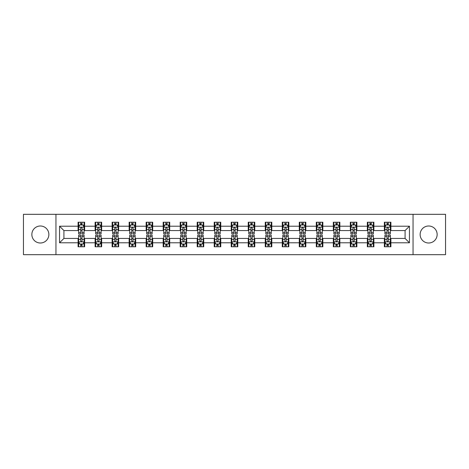 <?xml version="1.0" encoding="UTF-8"?>
<svg xmlns="http://www.w3.org/2000/svg" width="469" height="469" viewBox="0 0 469 469"><rect width="100%" height="100%" fill="white"/><g stroke="black" fill="none" stroke-linecap="round" stroke-linejoin="round"><path stroke-width="0.7" d="M428.643 225.994A8.506 8.506 0 0 0 420.136 234.5A8.506 8.506 0 0 0 428.643 243.006A8.506 8.506 0 0 0 437.149 234.5A8.506 8.506 0 0 0 428.643 225.994M40.357 225.994A8.506 8.506 0 0 0 31.851 234.5A8.506 8.506 0 0 0 40.357 243.006A8.506 8.506 0 0 0 48.864 234.5A8.506 8.506 0 0 0 40.357 225.994M413.048 254.679L445.55 254.679L445.55 214.321L413.048 214.321L413.048 254.679L55.952 254.679L55.952 214.321L23.45 214.321L23.45 254.679L55.952 254.679M413.048 214.321L55.952 214.321M390.906 226.21L390.906 222.23L384.363 222.23L384.363 226.21L373.893 226.21L373.893 222.23L367.344 222.23L367.344 226.21L356.874 226.21L356.874 222.23L350.331 222.23L350.331 226.21L339.861 226.21L339.861 222.23L333.318 222.23L333.318 226.21L322.848 226.21L322.848 222.23L316.299 222.23L316.299 226.21L305.829 226.21L305.829 222.23L299.286 222.23L299.286 226.21L288.816 226.21L288.816 222.23L282.274 222.23L282.274 226.21L271.803 226.21L271.803 222.23L265.261 222.23L265.261 226.21L254.784 226.21L254.784 222.23L248.242 222.23L248.242 226.21L237.771 226.21L237.771 222.23L231.229 222.23L231.229 226.21L220.758 226.21L220.758 222.23L214.216 222.23L214.216 226.21L203.739 226.21L203.739 222.23L197.197 222.23L197.197 226.21L186.726 226.21L186.726 222.23L180.184 222.23L180.184 226.21L169.714 226.21L169.714 222.23L163.171 222.23L163.171 226.21L152.701 226.21L152.701 222.23L146.152 222.23L146.152 226.21L135.682 226.21L135.682 222.23L129.139 222.23L129.139 226.21L118.669 226.21L118.669 222.23L112.126 222.23L112.126 226.21L101.656 226.21L101.656 222.23L95.107 222.23L95.107 226.21L84.637 226.21L84.637 222.23L78.094 222.23L78.094 226.21L59.551 226.21L59.551 242.79L63.913 238.428L78.094 238.428L78.094 246.77L84.637 246.77L84.637 238.428L95.107 238.428L95.107 246.77L101.656 246.77L101.656 238.428L112.126 238.428L112.126 246.77L118.669 246.77L118.669 238.428L129.139 238.428L129.139 246.77L135.682 246.77L135.682 238.428L146.152 238.428L146.152 246.77L152.701 246.77L152.701 238.428L163.171 238.428L163.171 246.77L169.714 246.77L169.714 238.428L180.184 238.428L180.184 246.77L186.726 246.77L186.726 238.428L197.197 238.428L197.197 246.77L203.739 246.77L203.739 238.428L214.216 238.428L214.216 246.77L220.758 246.77L220.758 238.428L231.229 238.428L231.229 246.77L237.771 246.77L237.771 238.428L248.242 238.428L248.242 246.77L254.784 246.77L254.784 238.428L265.261 238.428L265.261 246.77L271.803 246.77L271.803 238.428L282.274 238.428L282.274 246.77L288.816 246.77L288.816 238.428L299.286 238.428L299.286 246.77L305.829 246.77L305.829 238.428L316.299 238.428L316.299 246.77L322.848 246.77L322.848 238.428L333.318 238.428L333.318 246.77L339.861 246.77L339.861 238.428L350.331 238.428L350.331 246.77L356.874 246.77L356.874 238.428L367.344 238.428L367.344 246.77L373.893 246.77L373.893 238.428L384.363 238.428L384.363 246.77L390.906 246.77L390.906 238.428L405.087 238.428L405.087 230.572L390.906 230.572L390.906 226.21L409.449 226.21L409.449 242.79L390.906 242.79M384.363 242.79L373.893 242.79M367.344 242.79L356.874 242.79M350.331 242.79L339.861 242.79M333.318 242.79L322.848 242.79M316.299 242.79L305.829 242.79M299.286 242.79L288.816 242.79M282.274 242.79L271.803 242.79M265.261 242.79L254.784 242.79M248.242 242.79L237.771 242.79M231.229 242.79L220.758 242.79M214.216 242.79L203.739 242.79M197.197 242.79L186.726 242.79M180.184 242.79L169.714 242.79M163.171 242.79L152.701 242.79M146.152 242.79L135.682 242.79M129.139 242.79L118.669 242.79M112.126 242.79L101.656 242.79M95.107 242.79L84.637 242.79M78.094 242.79L59.551 242.79M384.363 226.21L384.363 230.572L373.893 230.572L373.893 226.21M367.344 226.21L367.344 230.572L356.874 230.572L356.874 226.21M350.331 226.21L350.331 230.572L339.861 230.572L339.861 226.21M333.318 226.21L333.318 230.572L322.848 230.572L322.848 226.21M316.299 226.21L316.299 230.572L305.829 230.572L305.829 226.21M299.286 226.21L299.286 230.572L288.816 230.572L288.816 226.21M282.274 226.21L282.274 230.572L271.803 230.572L271.803 226.21M265.261 226.21L265.261 230.572L254.784 230.572L254.784 226.21M248.242 226.21L248.242 230.572L237.771 230.572L237.771 226.21M231.229 226.21L231.229 230.572L220.758 230.572L220.758 226.21M214.216 226.21L214.216 230.572L203.739 230.572L203.739 226.21M197.197 226.21L197.197 230.572L186.726 230.572L186.726 226.21M180.184 226.21L180.184 230.572L169.714 230.572L169.714 226.21M163.171 226.21L163.171 230.572L152.701 230.572L152.701 226.21M146.152 226.21L146.152 230.572L135.682 230.572L135.682 226.21M129.139 226.21L129.139 230.572L118.669 230.572L118.669 226.21M112.126 226.21L112.126 230.572L101.656 230.572L101.656 226.21M95.107 226.21L95.107 230.572L84.637 230.572L84.637 226.21M78.094 226.21L78.094 230.572L63.913 230.572L59.551 226.21M63.913 230.572L63.913 238.428M409.449 242.79L405.087 238.428M405.087 230.572L409.449 226.21M78.094 224.956L78.64 224.956M80.709 224.956L82.022 224.956M84.092 224.956L84.637 224.956M78.094 230.467L78.64 230.467M80.709 230.467L82.022 230.467M84.092 230.467L84.637 230.467M78.094 238.533L78.64 238.533M80.709 238.533L82.022 238.533M84.092 238.533L84.637 238.533M78.094 244.044L78.64 244.044M80.709 244.044L82.022 244.044M84.092 244.044L84.637 244.044M95.107 238.533L95.653 238.533M97.728 238.533L99.035 238.533M101.111 238.533L101.656 238.533M95.107 244.044L95.653 244.044M97.728 244.044L99.035 244.044M101.111 244.044L101.656 244.044M95.107 224.956L95.653 224.956M97.728 224.956L99.035 224.956M101.111 224.956L101.656 224.956M95.107 230.467L95.653 230.467M97.728 230.467L99.035 230.467M101.111 230.467L101.656 230.467M112.126 238.533L112.671 238.533M114.741 238.533L116.048 238.533M118.124 238.533L118.669 238.533M112.126 244.044L112.671 244.044M114.741 244.044L116.048 244.044M118.124 244.044L118.669 244.044M112.126 224.956L112.671 224.956M114.741 224.956L116.048 224.956M118.124 224.956L118.669 224.956M112.126 230.467L112.671 230.467M114.741 230.467L116.048 230.467M118.124 230.467L118.669 230.467M129.139 238.533L129.684 238.533M131.754 238.533L133.067 238.533M135.136 238.533L135.682 238.533M129.139 244.044L129.684 244.044M131.754 244.044L133.067 244.044M135.136 244.044L135.682 244.044M129.139 224.956L129.684 224.956M131.754 224.956L133.067 224.956M135.136 224.956L135.682 224.956M129.139 230.467L129.684 230.467M131.754 230.467L133.067 230.467M135.136 230.467L135.682 230.467M146.152 238.533L146.697 238.533M148.773 238.533L150.08 238.533M152.149 238.533L152.701 238.533M146.152 244.044L146.697 244.044M148.773 244.044L150.08 244.044M152.149 244.044L152.701 244.044M146.152 224.956L146.697 224.956M148.773 224.956L150.08 224.956M152.149 224.956L152.701 224.956M146.152 230.467L146.697 230.467M148.773 230.467L150.08 230.467M152.149 230.467L152.701 230.467M163.171 238.533L163.716 238.533M165.786 238.533L167.093 238.533M169.168 238.533L169.714 238.533M163.171 244.044L163.716 244.044M165.786 244.044L167.093 244.044M169.168 244.044L169.714 244.044M163.171 224.956L163.716 224.956M165.786 224.956L167.093 224.956M169.168 224.956L169.714 224.956M163.171 230.467L163.716 230.467M165.786 230.467L167.093 230.467M169.168 230.467L169.714 230.467M180.184 238.533L180.729 238.533M182.799 238.533L184.112 238.533M186.181 238.533L186.726 238.533M180.184 244.044L180.729 244.044M182.799 244.044L184.112 244.044M186.181 244.044L186.726 244.044M180.184 224.956L180.729 224.956M182.799 224.956L184.112 224.956M186.181 224.956L186.726 224.956M180.184 230.467L180.729 230.467M182.799 230.467L184.112 230.467M186.181 230.467L186.726 230.467M197.197 238.533L197.742 238.533M199.817 238.533L201.125 238.533M203.194 238.533L203.739 238.533M197.197 244.044L197.742 244.044M199.817 244.044L201.125 244.044M203.194 244.044L203.739 244.044M197.197 224.956L197.742 224.956M199.817 224.956L201.125 224.956M203.194 224.956L203.739 224.956M197.197 230.467L197.742 230.467M199.817 230.467L201.125 230.467M203.194 230.467L203.739 230.467M214.216 238.533L214.761 238.533M216.83 238.533L218.138 238.533M220.213 238.533L220.758 238.533M214.216 244.044L214.761 244.044M216.83 244.044L218.138 244.044M220.213 244.044L220.758 244.044M214.216 224.956L214.761 224.956M216.83 224.956L218.138 224.956M220.213 224.956L220.758 224.956M214.216 230.467L214.761 230.467M216.83 230.467L218.138 230.467M220.213 230.467L220.758 230.467M231.229 238.533L231.774 238.533M233.843 238.533L235.157 238.533M237.226 238.533L237.771 238.533M231.229 244.044L231.774 244.044M233.843 244.044L235.157 244.044M237.226 244.044L237.771 244.044M231.229 224.956L231.774 224.956M233.843 224.956L235.157 224.956M237.226 224.956L237.771 224.956M231.229 230.467L231.774 230.467M233.843 230.467L235.157 230.467M237.226 230.467L237.771 230.467M248.242 238.533L248.787 238.533M250.862 238.533L252.17 238.533M254.239 238.533L254.784 238.533M248.242 244.044L248.787 244.044M250.862 244.044L252.17 244.044M254.239 244.044L254.784 244.044M248.242 224.956L248.787 224.956M250.862 224.956L252.17 224.956M254.239 224.956L254.784 224.956M248.242 230.467L248.787 230.467M250.862 230.467L252.17 230.467M254.239 230.467L254.784 230.467M265.261 238.533L265.806 238.533M267.875 238.533L269.183 238.533M271.258 238.533L271.803 238.533M265.261 244.044L265.806 244.044M267.875 244.044L269.183 244.044M271.258 244.044L271.803 244.044M265.261 224.956L265.806 224.956M267.875 224.956L269.183 224.956M271.258 224.956L271.803 224.956M265.261 230.467L265.806 230.467M267.875 230.467L269.183 230.467M271.258 230.467L271.803 230.467M282.274 238.533L282.819 238.533M284.888 238.533L286.201 238.533M288.271 238.533L288.816 238.533M282.274 244.044L282.819 244.044M284.888 244.044L286.201 244.044M288.271 244.044L288.816 244.044M282.274 224.956L282.819 224.956M284.888 224.956L286.201 224.956M288.271 224.956L288.816 224.956M282.274 230.467L282.819 230.467M284.888 230.467L286.201 230.467M288.271 230.467L288.816 230.467M299.286 238.533L299.832 238.533M301.907 238.533L303.214 238.533M305.284 238.533L305.829 238.533M299.286 244.044L299.832 244.044M301.907 244.044L303.214 244.044M305.284 244.044L305.829 244.044M299.286 224.956L299.832 224.956M301.907 224.956L303.214 224.956M305.284 224.956L305.829 224.956M299.286 230.467L299.832 230.467M301.907 230.467L303.214 230.467M305.284 230.467L305.829 230.467M316.299 238.533L316.851 238.533M318.92 238.533L320.227 238.533M322.303 238.533L322.848 238.533M316.299 244.044L316.851 244.044M318.92 244.044L320.227 244.044M322.303 244.044L322.848 244.044M316.299 224.956L316.851 224.956M318.92 224.956L320.227 224.956M322.303 224.956L322.848 224.956M316.299 230.467L316.851 230.467M318.92 230.467L320.227 230.467M322.303 230.467L322.848 230.467M333.318 238.533L333.864 238.533M335.933 238.533L337.246 238.533M339.316 238.533L339.861 238.533M333.318 244.044L333.864 244.044M335.933 244.044L337.246 244.044M339.316 244.044L339.861 244.044M333.318 224.956L333.864 224.956M335.933 224.956L337.246 224.956M339.316 224.956L339.861 224.956M333.318 230.467L333.864 230.467M335.933 230.467L337.246 230.467M339.316 230.467L339.861 230.467M350.331 238.533L350.876 238.533M352.952 238.533L354.259 238.533M356.329 238.533L356.874 238.533M350.331 244.044L350.876 244.044M352.952 244.044L354.259 244.044M356.329 244.044L356.874 244.044M350.331 224.956L350.876 224.956M352.952 224.956L354.259 224.956M356.329 224.956L356.874 224.956M350.331 230.467L350.876 230.467M352.952 230.467L354.259 230.467M356.329 230.467L356.874 230.467M367.344 238.533L367.889 238.533M369.965 238.533L371.272 238.533M373.347 238.533L373.893 238.533M367.344 244.044L367.889 244.044M369.965 244.044L371.272 244.044M373.347 244.044L373.893 244.044M367.344 224.956L367.889 224.956M369.965 224.956L371.272 224.956M373.347 224.956L373.893 224.956M367.344 230.467L367.889 230.467M369.965 230.467L371.272 230.467M373.347 230.467L373.893 230.467M384.363 238.533L384.908 238.533M386.978 238.533L388.291 238.533M390.36 238.533L390.906 238.533M384.363 244.044L384.908 244.044M386.978 244.044L388.291 244.044M390.36 244.044L390.906 244.044M384.363 224.956L384.908 224.956M386.978 224.956L388.291 224.956M390.36 224.956L390.906 224.956M384.363 230.467L384.908 230.467M386.978 230.467L388.291 230.467M390.36 230.467L390.906 230.467M82.022 223.649L80.709 223.649M84.092 232.477L82.022 232.477L82.022 233.843L84.092 233.843L84.092 227.189L83.001 225.009L79.73 225.009L78.64 227.189L78.64 233.843L80.709 233.843L80.709 232.477L78.64 232.477M78.64 227.189L78.64 222.23M84.092 227.189L84.092 222.23M80.709 225.009L80.709 222.23M82.022 222.23L82.022 225.009M82.022 232.477L82.022 228.01C81.583 227.172 81.149 227.172 80.709 228.01L80.709 232.477M80.709 245.351L82.022 245.351M78.64 236.523L80.709 236.523L80.709 235.157L78.64 235.157L78.64 241.811L79.73 243.991L83.001 243.991L84.092 241.811L84.092 235.157L82.022 235.157L82.022 236.523L84.092 236.523M84.092 241.811L84.092 246.77M78.64 241.811L78.64 246.77M82.022 243.991L82.022 246.77M80.709 246.77L80.709 243.991M80.709 236.523L80.709 240.99C81.149 241.828 81.583 241.828 82.022 240.99L82.022 236.523M99.035 223.649L97.728 223.649M101.111 232.477L99.035 232.477L99.035 233.843L101.111 233.843L101.111 227.189L100.014 225.009L96.743 225.009L95.653 227.189L95.653 233.843L97.728 233.843L97.728 232.477L95.653 232.477M95.653 227.189L95.653 222.23M101.111 227.189L101.111 222.23M97.728 225.009L97.728 222.23M99.035 222.23L99.035 225.009M99.035 232.477L99.035 228.01C98.601 227.172 98.162 227.172 97.728 228.01L97.728 232.477M116.048 223.649L114.741 223.649M118.124 232.477L116.048 232.477L116.048 233.843L118.124 233.843L118.124 227.189L117.033 225.009L113.762 225.009L112.671 227.189L112.671 233.843L114.741 233.843L114.741 232.477L112.671 232.477M112.671 227.189L112.671 222.23M118.124 227.189L118.124 222.23M114.741 225.009L114.741 222.23M116.048 222.23L116.048 225.009M116.048 232.477L116.048 228.01C115.614 227.172 115.181 227.172 114.741 228.01L114.741 232.477M97.728 245.351L99.035 245.351M95.653 236.523L97.728 236.523L97.728 235.157L95.653 235.157L95.653 241.811L96.743 243.991L100.014 243.991L101.111 241.811L101.111 235.157L99.035 235.157L99.035 236.523L101.111 236.523M101.111 241.811L101.111 246.77M95.653 241.811L95.653 246.77M99.035 243.991L99.035 246.77M97.728 246.77L97.728 243.991M97.728 236.523L97.728 240.99C98.162 241.828 98.601 241.828 99.035 240.99L99.035 236.523M114.741 245.351L116.048 245.351M112.671 236.523L114.741 236.523L114.741 235.157L112.671 235.157L112.671 241.811L113.762 243.991L117.033 243.991L118.124 241.811L118.124 235.157L116.048 235.157L116.048 236.523L118.124 236.523M118.124 241.811L118.124 246.77M112.671 241.811L112.671 246.77M116.048 243.991L116.048 246.77M114.741 246.77L114.741 243.991M114.741 236.523L114.741 240.99C115.175 241.828 115.614 241.828 116.048 240.99L116.048 236.523M133.067 223.649L131.754 223.649M135.136 232.477L133.067 232.477L133.067 233.843L135.136 233.843L135.136 227.189L134.046 225.009L130.775 225.009L129.684 227.189L129.684 233.843L131.754 233.843L131.754 232.477L129.684 232.477M129.684 227.189L129.684 222.23M135.136 227.189L135.136 222.23M131.754 225.009L131.754 222.23M133.067 222.23L133.067 225.009M133.067 232.477L133.067 228.01C132.627 227.172 132.194 227.172 131.754 228.01L131.754 232.477M150.08 223.649L148.773 223.649M152.149 232.477L150.08 232.477L150.08 233.843L152.149 233.843L152.149 227.189L151.059 225.009L147.788 225.009L146.697 227.189L146.697 233.843L148.773 233.843L148.773 232.477L146.697 232.477M146.697 227.189L146.697 222.23M152.149 227.189L152.149 222.23M148.773 225.009L148.773 222.23M150.08 222.23L150.08 225.009M150.08 232.477L150.08 228.01C149.646 227.172 149.206 227.172 148.773 228.01L148.773 232.477M167.093 223.649L165.786 223.649M169.168 232.477L167.093 232.477L167.093 233.843L169.168 233.843L169.168 227.189L168.078 225.009L164.807 225.009L163.716 227.189L163.716 233.843L165.786 233.843L165.786 232.477L163.716 232.477M163.716 227.189L163.716 222.23M169.168 227.189L169.168 222.23M165.786 225.009L165.786 222.23M167.093 222.23L167.093 225.009M167.093 232.477L167.093 228.01C166.659 227.172 166.225 227.172 165.786 228.01L165.786 232.477M131.754 245.351L133.067 245.351M129.684 236.523L131.754 236.523L131.754 235.157L129.684 235.157L129.684 241.811L130.775 243.991L134.046 243.991L135.136 241.811L135.136 235.157L133.067 235.157L133.067 236.523L135.136 236.523M135.136 241.811L135.136 246.77M129.684 241.811L129.684 246.77M133.067 243.991L133.067 246.77M131.754 246.77L131.754 243.991M131.754 236.523L131.754 240.99C132.194 241.828 132.627 241.828 133.067 240.99L133.067 236.523M148.773 245.351L150.08 245.351M146.697 236.523L148.773 236.523L148.773 235.157L146.697 235.157L146.697 241.811L147.788 243.991L151.059 243.991L152.149 241.811L152.149 235.157L150.08 235.157L150.08 236.523L152.149 236.523M152.149 241.811L152.149 246.77M146.697 241.811L146.697 246.77M150.08 243.991L150.08 246.77M148.773 246.77L148.773 243.991M148.773 236.523L148.773 240.99C149.206 241.828 149.64 241.828 150.08 240.99L150.08 236.523M165.786 245.351L167.093 245.351M163.716 236.523L165.786 236.523L165.786 235.157L163.716 235.157L163.716 241.811L164.807 243.991L168.078 243.991L169.168 241.811L169.168 235.157L167.093 235.157L167.093 236.523L169.168 236.523M169.168 241.811L169.168 246.77M163.716 241.811L163.716 246.77M167.093 243.991L167.093 246.77M165.786 246.77L165.786 243.991M165.786 236.523L165.786 240.99C166.219 241.828 166.659 241.828 167.093 240.99L167.093 236.523M184.112 223.649L182.799 223.649M186.181 232.477L184.112 232.477L184.112 233.843L186.181 233.843L186.181 227.189L185.091 225.009L181.82 225.009L180.729 227.189L180.729 233.843L182.799 233.843L182.799 232.477L180.729 232.477M180.729 227.189L180.729 222.23M186.181 227.189L186.181 222.23M182.799 225.009L182.799 222.23M184.112 222.23L184.112 225.009M184.112 232.477L184.112 228.01C183.672 227.172 183.238 227.172 182.799 228.01L182.799 232.477M182.799 245.351L184.112 245.351M180.729 236.523L182.799 236.523L182.799 235.157L180.729 235.157L180.729 241.811L181.82 243.991L185.091 243.991L186.181 241.811L186.181 235.157L184.112 235.157L184.112 236.523L186.181 236.523M186.181 241.811L186.181 246.77M180.729 241.811L180.729 246.77M184.112 243.991L184.112 246.77M182.799 246.77L182.799 243.991M182.799 236.523L182.799 240.99C183.238 241.828 183.672 241.828 184.112 240.99L184.112 236.523M201.125 223.649L199.817 223.649M203.194 232.477L201.125 232.477L201.125 233.843L203.194 233.843L203.194 227.189L202.104 225.009L198.833 225.009L197.742 227.189L197.742 233.843L199.817 233.843L199.817 232.477L197.742 232.477M197.742 227.189L197.742 222.23M203.194 227.189L203.194 222.23M199.817 225.009L199.817 222.23M201.125 222.23L201.125 225.009M201.125 232.477L201.125 228.01C200.691 227.172 200.251 227.172 199.817 228.01L199.817 232.477M199.817 245.351L201.125 245.351M197.742 236.523L199.817 236.523L199.817 235.157L197.742 235.157L197.742 241.811L198.833 243.991L202.104 243.991L203.194 241.811L203.194 235.157L201.125 235.157L201.125 236.523L203.194 236.523M203.194 241.811L203.194 246.77M197.742 241.811L197.742 246.77M201.125 243.991L201.125 246.77M199.817 246.77L199.817 243.991M199.817 236.523L199.817 240.99C200.251 241.828 200.685 241.828 201.125 240.99L201.125 236.523M218.138 223.649L216.83 223.649M220.213 232.477L218.138 232.477L218.138 233.843L220.213 233.843L220.213 227.189L219.123 225.009L215.851 225.009L214.761 227.189L214.761 233.843L216.83 233.843L216.83 232.477L214.761 232.477M214.761 227.189L214.761 222.23M220.213 227.189L220.213 222.23M216.83 225.009L216.83 222.23M218.138 222.23L218.138 225.009M218.138 232.477L218.138 228.01C217.704 227.172 217.27 227.172 216.83 228.01L216.83 232.477M216.83 245.351L218.138 245.351M214.761 236.523L216.83 236.523L216.83 235.157L214.761 235.157L214.761 241.811L215.851 243.991L219.123 243.991L220.213 241.811L220.213 235.157L218.138 235.157L218.138 236.523L220.213 236.523M220.213 241.811L220.213 246.77M214.761 241.811L214.761 246.77M218.138 243.991L218.138 246.77M216.83 246.77L216.83 243.991M216.83 236.523L216.83 240.99C217.264 241.828 217.704 241.828 218.138 240.99L218.138 236.523M235.157 223.649L233.843 223.649M237.226 232.477L235.157 232.477L235.157 233.843L237.226 233.843L237.226 227.189L236.136 225.009L232.864 225.009L231.774 227.189L231.774 233.843L233.843 233.843L233.843 232.477L231.774 232.477M231.774 227.189L231.774 222.23M237.226 227.189L237.226 222.23M233.843 225.009L233.843 222.23M235.157 222.23L235.157 225.009M235.157 232.477L235.157 228.01C234.717 227.172 234.283 227.172 233.843 228.01L233.843 232.477M233.843 245.351L235.157 245.351M231.774 236.523L233.843 236.523L233.843 235.157L231.774 235.157L231.774 241.811L232.864 243.991L236.136 243.991L237.226 241.811L237.226 235.157L235.157 235.157L235.157 236.523L237.226 236.523M237.226 241.811L237.226 246.77M231.774 241.811L231.774 246.77M235.157 243.991L235.157 246.77M233.843 246.77L233.843 243.991M233.843 236.523L233.843 240.99C234.283 241.828 234.717 241.828 235.157 240.99L235.157 236.523M252.17 223.649L250.862 223.649M254.239 232.477L252.17 232.477L252.17 233.843L254.239 233.843L254.239 227.189L253.149 225.009L249.877 225.009L248.787 227.189L248.787 233.843L250.862 233.843L250.862 232.477L248.787 232.477M248.787 227.189L248.787 222.23M254.239 227.189L254.239 222.23M250.862 225.009L250.862 222.23M252.17 222.23L252.17 225.009M252.17 232.477L252.17 228.01C251.736 227.172 251.296 227.172 250.862 228.01L250.862 232.477M250.862 245.351L252.17 245.351M248.787 236.523L250.862 236.523L250.862 235.157L248.787 235.157L248.787 241.811L249.877 243.991L253.149 243.991L254.239 241.811L254.239 235.157L252.17 235.157L252.17 236.523L254.239 236.523M254.239 241.811L254.239 246.77M248.787 241.811L248.787 246.77M252.17 243.991L252.17 246.77M250.862 246.77L250.862 243.991M250.862 236.523L250.862 240.99C251.296 241.828 251.73 241.828 252.17 240.99L252.17 236.523M269.183 223.649L267.875 223.649M271.258 232.477L269.183 232.477L269.183 233.843L271.258 233.843L271.258 227.189L270.167 225.009L266.896 225.009L265.806 227.189L265.806 233.843L267.875 233.843L267.875 232.477L265.806 232.477M265.806 227.189L265.806 222.23M271.258 227.189L271.258 222.23M267.875 225.009L267.875 222.23M269.183 222.23L269.183 225.009M269.183 232.477L269.183 228.01C268.749 227.172 268.315 227.172 267.875 228.01L267.875 232.477M267.875 245.351L269.183 245.351M265.806 236.523L267.875 236.523L267.875 235.157L265.806 235.157L265.806 241.811L266.896 243.991L270.167 243.991L271.258 241.811L271.258 235.157L269.183 235.157L269.183 236.523L271.258 236.523M271.258 241.811L271.258 246.77M265.806 241.811L265.806 246.77M269.183 243.991L269.183 246.77M267.875 246.77L267.875 243.991M267.875 236.523L267.875 240.99C268.309 241.828 268.749 241.828 269.183 240.99L269.183 236.523M286.201 223.649L284.888 223.649M288.271 232.477L286.201 232.477L286.201 233.843L288.271 233.843L288.271 227.189L287.18 225.009L283.909 225.009L282.819 227.189L282.819 233.843L284.888 233.843L284.888 232.477L282.819 232.477M282.819 227.189L282.819 222.23M288.271 227.189L288.271 222.23M284.888 225.009L284.888 222.23M286.201 222.23L286.201 225.009M286.201 232.477L286.201 228.01C285.762 227.172 285.328 227.172 284.888 228.01L284.888 232.477M284.888 245.351L286.201 245.351M282.819 236.523L284.888 236.523L284.888 235.157L282.819 235.157L282.819 241.811L283.909 243.991L287.18 243.991L288.271 241.811L288.271 235.157L286.201 235.157L286.201 236.523L288.271 236.523M288.271 241.811L288.271 246.77M282.819 241.811L282.819 246.77M286.201 243.991L286.201 246.77M284.888 246.77L284.888 243.991M284.888 236.523L284.888 240.99C285.328 241.828 285.762 241.828 286.201 240.99L286.201 236.523M303.214 223.649L301.907 223.649M305.284 232.477L303.214 232.477L303.214 233.843L305.284 233.843L305.284 227.189L304.193 225.009L300.922 225.009L299.832 227.189L299.832 233.843L301.907 233.843L301.907 232.477L299.832 232.477M299.832 227.189L299.832 222.23M305.284 227.189L305.284 222.23M301.907 225.009L301.907 222.23M303.214 222.23L303.214 225.009M303.214 232.477L303.214 228.01C302.781 227.172 302.341 227.172 301.907 228.01L301.907 232.477M301.907 245.351L303.214 245.351M299.832 236.523L301.907 236.523L301.907 235.157L299.832 235.157L299.832 241.811L300.922 243.991L304.193 243.991L305.284 241.811L305.284 235.157L303.214 235.157L303.214 236.523L305.284 236.523M305.284 241.811L305.284 246.77M299.832 241.811L299.832 246.77M303.214 243.991L303.214 246.77M301.907 246.77L301.907 243.991M301.907 236.523L301.907 240.99C302.341 241.828 302.775 241.828 303.214 240.99L303.214 236.523M320.227 223.649L318.92 223.649M322.303 232.477L320.227 232.477L320.227 233.843L322.303 233.843L322.303 227.189L321.212 225.009L317.941 225.009L316.851 227.189L316.851 233.843L318.92 233.843L318.92 232.477L316.851 232.477M316.851 227.189L316.851 222.23M322.303 227.189L322.303 222.23M318.92 225.009L318.92 222.23M320.227 222.23L320.227 225.009M320.227 232.477L320.227 228.01C319.794 227.172 319.36 227.172 318.92 228.01L318.92 232.477M318.92 245.351L320.227 245.351M316.851 236.523L318.92 236.523L318.92 235.157L316.851 235.157L316.851 241.811L317.941 243.991L321.212 243.991L322.303 241.811L322.303 235.157L320.227 235.157L320.227 236.523L322.303 236.523M322.303 241.811L322.303 246.77M316.851 241.811L316.851 246.77M320.227 243.991L320.227 246.77M318.92 246.77L318.92 243.991M318.92 236.523L318.92 240.99C319.354 241.828 319.794 241.828 320.227 240.99L320.227 236.523M337.246 223.649L335.933 223.649M339.316 232.477L337.246 232.477L337.246 233.843L339.316 233.843L339.316 227.189L338.225 225.009L334.954 225.009L333.864 227.189L333.864 233.843L335.933 233.843L335.933 232.477L333.864 232.477M333.864 227.189L333.864 222.23M339.316 227.189L339.316 222.23M335.933 225.009L335.933 222.23M337.246 222.23L337.246 225.009M337.246 232.477L337.246 228.01C336.806 227.172 336.373 227.172 335.933 228.01L335.933 232.477M335.933 245.351L337.246 245.351M333.864 236.523L335.933 236.523L335.933 235.157L333.864 235.157L333.864 241.811L334.954 243.991L338.225 243.991L339.316 241.811L339.316 235.157L337.246 235.157L337.246 236.523L339.316 236.523M339.316 241.811L339.316 246.77M333.864 241.811L333.864 246.77M337.246 243.991L337.246 246.77M335.933 246.77L335.933 243.991M335.933 236.523L335.933 240.99C336.373 241.828 336.806 241.828 337.246 240.99L337.246 236.523M354.259 223.649L352.952 223.649M356.329 232.477L354.259 232.477L354.259 233.843L356.329 233.843L356.329 227.189L355.238 225.009L351.967 225.009L350.876 227.189L350.876 233.843L352.952 233.843L352.952 232.477L350.876 232.477M350.876 227.189L350.876 222.23M356.329 227.189L356.329 222.23M352.952 225.009L352.952 222.23M354.259 222.23L354.259 225.009M354.259 232.477L354.259 228.01C353.825 227.172 353.386 227.172 352.952 228.01L352.952 232.477M352.952 245.351L354.259 245.351M350.876 236.523L352.952 236.523L352.952 235.157L350.876 235.157L350.876 241.811L351.967 243.991L355.238 243.991L356.329 241.811L356.329 235.157L354.259 235.157L354.259 236.523L356.329 236.523M356.329 241.811L356.329 246.77M350.876 241.811L350.876 246.77M354.259 243.991L354.259 246.77M352.952 246.77L352.952 243.991M352.952 236.523L352.952 240.99C353.386 241.828 353.819 241.828 354.259 240.99L354.259 236.523M371.272 223.649L369.965 223.649M373.347 232.477L371.272 232.477L371.272 233.843L373.347 233.843L373.347 227.189L372.257 225.009L368.986 225.009L367.889 227.189L367.889 233.843L369.965 233.843L369.965 232.477L367.889 232.477M367.889 227.189L367.889 222.23M373.347 227.189L373.347 222.23M369.965 225.009L369.965 222.23M371.272 222.23L371.272 225.009M371.272 232.477L371.272 228.01C370.838 227.172 370.399 227.172 369.965 228.01L369.965 232.477M369.965 245.351L371.272 245.351M367.889 236.523L369.965 236.523L369.965 235.157L367.889 235.157L367.889 241.811L368.986 243.991L372.257 243.991L373.347 241.811L373.347 235.157L371.272 235.157L371.272 236.523L373.347 236.523M373.347 241.811L373.347 246.77M367.889 241.811L367.889 246.77M371.272 243.991L371.272 246.77M369.965 246.77L369.965 243.991M369.965 236.523L369.965 240.99C370.399 241.828 370.838 241.828 371.272 240.99L371.272 236.523M388.291 223.649L386.978 223.649M390.36 232.477L388.291 232.477L388.291 233.843L390.36 233.843L390.36 227.189L389.27 225.009L385.999 225.009L384.908 227.189L384.908 233.843L386.978 233.843L386.978 232.477L384.908 232.477M384.908 227.189L384.908 222.23M390.36 227.189L390.36 222.23M386.978 225.009L386.978 222.23M388.291 222.23L388.291 225.009M388.291 232.477L388.291 228.01C387.851 227.172 387.417 227.172 386.978 228.01L386.978 232.477M386.978 245.351L388.291 245.351M384.908 236.523L386.978 236.523L386.978 235.157L384.908 235.157L384.908 241.811L385.999 243.991L389.27 243.991L390.36 241.811L390.36 235.157L388.291 235.157L388.291 236.523L390.36 236.523M390.36 241.811L390.36 246.77M384.908 241.811L384.908 246.77M388.291 243.991L388.291 246.77M386.978 246.77L386.978 243.991M386.978 236.523L386.978 240.99C387.417 241.828 387.851 241.828 388.291 240.99L388.291 236.523M84.068 227.137L78.669 227.137M78.64 225.143L79.666 225.143M83.066 225.143L84.092 225.143M80.709 229.552L78.64 229.552M84.092 229.552L82.022 229.552M82.022 224.34L80.709 224.34M78.669 241.863L84.068 241.863M84.092 243.857L83.066 243.857M79.666 243.857L78.64 243.857M82.022 239.448L84.092 239.448M78.64 239.448L80.709 239.448M80.709 244.66L82.022 244.66M101.081 227.137L95.682 227.137M95.653 225.143L96.678 225.143M100.085 225.143L101.111 225.143M97.728 229.552L95.653 229.552M101.111 229.552L99.035 229.552M99.035 224.34L97.728 224.34M118.094 227.137L112.695 227.137M112.671 225.143L113.691 225.143M117.098 225.143L118.124 225.143M114.741 229.552L112.671 229.552M118.124 229.552L116.048 229.552M116.048 224.34L114.741 224.34M95.682 241.863L101.081 241.863M101.111 243.857L100.085 243.857M96.678 243.857L95.653 243.857M99.035 239.448L101.111 239.448M95.653 239.448L97.728 239.448M97.728 244.66L99.035 244.66M112.695 241.863L118.094 241.863M118.124 243.857L117.098 243.857M113.691 243.857L112.671 243.857M116.048 239.448L118.124 239.448M112.671 239.448L114.741 239.448M114.741 244.66L116.048 244.66M135.113 227.137L129.714 227.137M129.684 225.143L130.71 225.143M134.111 225.143L135.136 225.143M131.754 229.552L129.684 229.552M135.136 229.552L133.067 229.552M133.067 224.34L131.754 224.34M152.126 227.137L146.727 227.137M146.697 225.143L147.723 225.143M151.129 225.143L152.149 225.143M148.773 229.552L146.697 229.552M152.149 229.552L150.08 229.552M150.08 224.34L148.773 224.34M169.139 227.137L163.74 227.137M163.716 225.143L164.736 225.143M168.142 225.143L169.168 225.143M165.786 229.552L163.716 229.552M169.168 229.552L167.093 229.552M167.093 224.34L165.786 224.34M129.714 241.863L135.113 241.863M135.136 243.857L134.111 243.857M130.71 243.857L129.684 243.857M133.067 239.448L135.136 239.448M129.684 239.448L131.754 239.448M131.754 244.66L133.067 244.66M146.727 241.863L152.126 241.863M152.149 243.857L151.129 243.857M147.723 243.857L146.697 243.857M150.08 239.448L152.149 239.448M146.697 239.448L148.773 239.448M148.773 244.66L150.08 244.66M163.74 241.863L169.139 241.863M169.168 243.857L168.142 243.857M164.736 243.857L163.716 243.857M167.093 239.448L169.168 239.448M163.716 239.448L165.786 239.448M165.786 244.66L167.093 244.66M186.152 227.137L180.758 227.137M180.729 225.143L181.755 225.143M185.155 225.143L186.181 225.143M182.799 229.552L180.729 229.552M186.181 229.552L184.112 229.552M184.112 224.34L182.799 224.34M180.758 241.863L186.152 241.863M186.181 243.857L185.155 243.857M181.755 243.857L180.729 243.857M184.112 239.448L186.181 239.448M180.729 239.448L182.799 239.448M182.799 244.66L184.112 244.66M203.171 227.137L197.771 227.137M197.742 225.143L198.768 225.143M202.174 225.143L203.194 225.143M199.817 229.552L197.742 229.552M203.194 229.552L201.125 229.552M201.125 224.34L199.817 224.34M197.771 241.863L203.171 241.863M203.194 243.857L202.174 243.857M198.768 243.857L197.742 243.857M201.125 239.448L203.194 239.448M197.742 239.448L199.817 239.448M199.817 244.66L201.125 244.66M220.184 227.137L214.784 227.137M214.761 225.143L215.781 225.143M219.187 225.143L220.213 225.143M216.83 229.552L214.761 229.552M220.213 229.552L218.138 229.552M218.138 224.34L216.83 224.34M214.784 241.863L220.184 241.863M220.213 243.857L219.187 243.857M215.781 243.857L214.761 243.857M218.138 239.448L220.213 239.448M214.761 239.448L216.83 239.448M216.83 244.66L218.138 244.66M237.197 227.137L231.803 227.137M231.774 225.143L232.8 225.143M236.2 225.143L237.226 225.143M233.843 229.552L231.774 229.552M237.226 229.552L235.157 229.552M235.157 224.34L233.843 224.34M231.803 241.863L237.197 241.863M237.226 243.857L236.2 243.857M232.8 243.857L231.774 243.857M235.157 239.448L237.226 239.448M231.774 239.448L233.843 239.448M233.843 244.66L235.157 244.66M254.216 227.137L248.816 227.137M248.787 225.143L249.813 225.143M253.219 225.143L254.239 225.143M250.862 229.552L248.787 229.552M254.239 229.552L252.17 229.552M252.17 224.34L250.862 224.34M248.816 241.863L254.216 241.863M254.239 243.857L253.219 243.857M249.813 243.857L248.787 243.857M252.17 239.448L254.239 239.448M248.787 239.448L250.862 239.448M250.862 244.66L252.17 244.66M271.229 227.137L265.829 227.137M265.806 225.143L266.826 225.143M270.232 225.143L271.258 225.143M267.875 229.552L265.806 229.552M271.258 229.552L269.183 229.552M269.183 224.34L267.875 224.34M265.829 241.863L271.229 241.863M271.258 243.857L270.232 243.857M266.826 243.857L265.806 243.857M269.183 239.448L271.258 239.448M265.806 239.448L267.875 239.448M267.875 244.66L269.183 244.66M288.242 227.137L282.848 227.137M282.819 225.143L283.845 225.143M287.245 225.143L288.271 225.143M284.888 229.552L282.819 229.552M288.271 229.552L286.201 229.552M286.201 224.34L284.888 224.34M282.848 241.863L288.242 241.863M288.271 243.857L287.245 243.857M283.845 243.857L282.819 243.857M286.201 239.448L288.271 239.448M282.819 239.448L284.888 239.448M284.888 244.66L286.201 244.66M305.26 227.137L299.861 227.137M299.832 225.143L300.858 225.143M304.264 225.143L305.284 225.143M301.907 229.552L299.832 229.552M305.284 229.552L303.214 229.552M303.214 224.34L301.907 224.34M299.861 241.863L305.26 241.863M305.284 243.857L304.264 243.857M300.858 243.857L299.832 243.857M303.214 239.448L305.284 239.448M299.832 239.448L301.907 239.448M301.907 244.66L303.214 244.66M322.273 227.137L316.874 227.137M316.851 225.143L317.871 225.143M321.277 225.143L322.303 225.143M318.92 229.552L316.851 229.552M322.303 229.552L320.227 229.552M320.227 224.34L318.92 224.34M316.874 241.863L322.273 241.863M322.303 243.857L321.277 243.857M317.871 243.857L316.851 243.857M320.227 239.448L322.303 239.448M316.851 239.448L318.92 239.448M318.92 244.66L320.227 244.66M339.286 227.137L333.887 227.137M333.864 225.143L334.889 225.143M338.29 225.143L339.316 225.143M335.933 229.552L333.864 229.552M339.316 229.552L337.246 229.552M337.246 224.34L335.933 224.34M333.887 241.863L339.286 241.863M339.316 243.857L338.29 243.857M334.889 243.857L333.864 243.857M337.246 239.448L339.316 239.448M333.864 239.448L335.933 239.448M335.933 244.66L337.246 244.66M356.305 227.137L350.906 227.137M350.876 225.143L351.902 225.143M355.309 225.143L356.329 225.143M352.952 229.552L350.876 229.552M356.329 229.552L354.259 229.552M354.259 224.34L352.952 224.34M350.906 241.863L356.305 241.863M356.329 243.857L355.309 243.857M351.902 243.857L350.876 243.857M354.259 239.448L356.329 239.448M350.876 239.448L352.952 239.448M352.952 244.66L354.259 244.66M373.318 227.137L367.919 227.137M367.889 225.143L368.915 225.143M372.322 225.143L373.347 225.143M369.965 229.552L367.889 229.552M373.347 229.552L371.272 229.552M371.272 224.34L369.965 224.34M367.919 241.863L373.318 241.863M373.347 243.857L372.322 243.857M368.915 243.857L367.889 243.857M371.272 239.448L373.347 239.448M367.889 239.448L369.965 239.448M369.965 244.66L371.272 244.66M390.331 227.137L384.932 227.137M384.908 225.143L385.934 225.143M389.334 225.143L390.36 225.143M386.978 229.552L384.908 229.552M390.36 229.552L388.291 229.552M388.291 224.34L386.978 224.34M384.932 241.863L390.331 241.863M390.36 243.857L389.334 243.857M385.934 243.857L384.908 243.857M388.291 239.448L390.36 239.448M384.908 239.448L386.978 239.448M386.978 244.66L388.291 244.66"/></g></svg>
